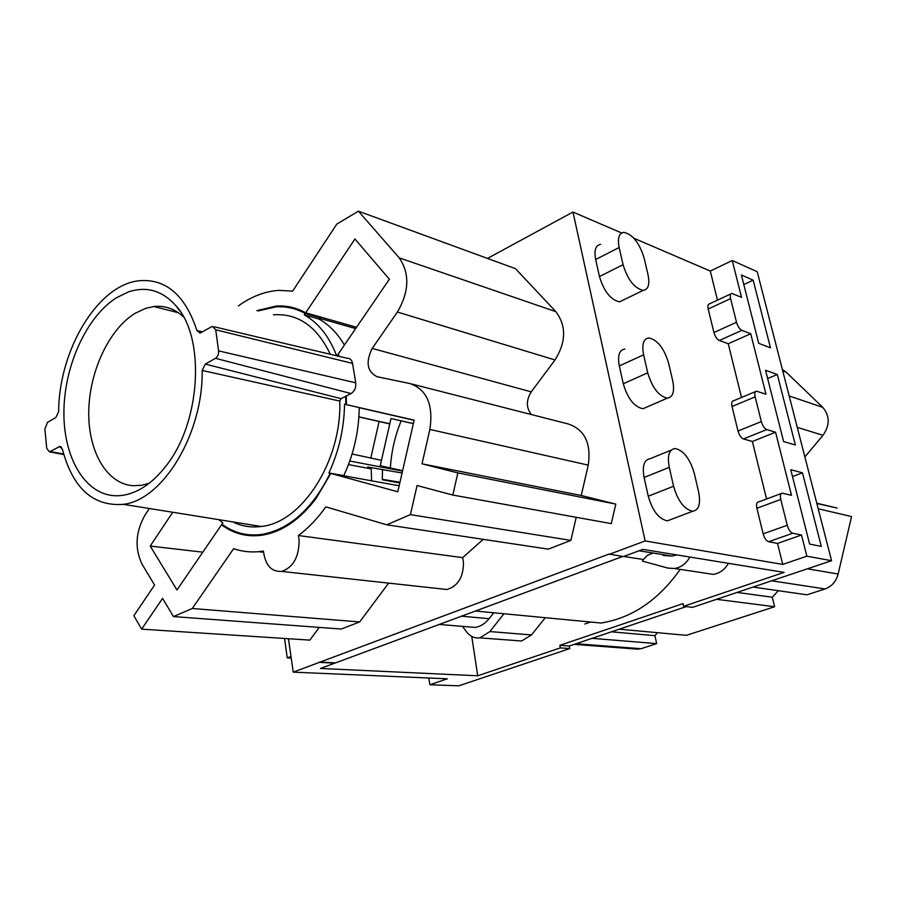 <?xml version="1.0" encoding="UTF-8"?>
<svg xmlns="http://www.w3.org/2000/svg" width="897" height="897" viewBox="0 0 897 897"><rect width="100%" height="100%" fill="white"/><g stroke="black" fill="none" stroke-linecap="round" stroke-linejoin="round"><path stroke-width="1.35" d="M730.876 293.902L709.505 303.859C707.968 304.128 707.531 305.843 708.193 309.017L730.595 298.611C729.911 295.427 730.326 293.7 731.84 293.454L741.527 297.322L732.244 260.511L710.289 271.062L633.887 238.232M621.643 232.973L572.97 212.051L645.145 540.947L782.733 564.415L777.542 543.425L768.651 541.732L792.746 533.233C790.392 532.336 788.564 529.678 787.241 525.261L780.782 499.438C779.975 495.581 780.468 493.485 782.251 493.159L791.502 495.323L775.58 432.219L766.767 429.585C764.412 428.497 762.607 425.828 761.329 421.568L755.151 396.855C754.411 393.357 754.859 391.451 756.496 391.17L765.982 394.22L750.722 333.751L741.897 330.343C739.543 329.076 737.749 326.385 736.515 322.281L730.595 298.611M781.309 493.507L758.458 501.995C756.642 502.342 756.115 504.428 756.9 508.251L763.156 533.85C764.446 538.234 766.273 540.857 768.651 541.732M766.576 498.979L752.37 441.47L743.456 438.936L766.767 429.585M755.543 391.574L733.454 400.824C731.784 401.138 731.302 403.022 732.019 406.509L738.018 431.02C739.263 435.236 741.079 437.882 743.456 438.936M741.505 397.461L728.241 343.764L719.316 340.468L741.897 330.343M708.193 309.017L713.934 332.507C715.144 336.577 716.938 339.234 719.316 340.468M717.477 300.147L710.289 271.062M671.292 450.059L650.157 458.703C644.091 459.713 642.073 465.969 644.102 477.473L648.262 496.198C652.556 510.987 658.947 519.195 667.435 520.821L671.113 519.43M624.817 349.079C619.278 349.965 617.45 355.582 619.311 365.92L623.28 383.77C627.732 398.683 634.291 406.991 642.97 408.718L646.737 407.092M600.642 244.376C595.619 245.161 593.96 250.207 595.675 259.513L599.454 276.556C604.062 291.57 610.779 299.99 619.614 301.841L623.359 300.013M782.733 564.415L806.863 556.185L831.564 560.703L757.214 271.713L732.244 260.511M806.863 556.185L801.514 535.016L792.746 533.233M809.621 544.087L821.293 546.374L802.467 472.831L790.762 469.714L809.621 544.087M753.166 280.167L741.382 274.998L758.716 343.327L770.467 347.789L753.166 280.167L743.804 284.54M765.556 370.304L783.619 441.559L795.347 444.979L777.307 374.498L765.556 370.304M831.564 560.703L692.562 607.359L683.592 606.305L784.09 572.398L642.824 549.379L623.381 556.566L609.074 554.054L293.229 672.145L288.475 638.731M645.145 540.947L609.141 554.368M777.542 543.425L801.514 535.016M752.37 441.47L775.58 432.219M728.241 343.764L750.722 333.751M572.97 212.051L487.475 258.426M358.385 211.165L515.461 268.663L555.871 311.651C566.456 325.925 566.164 342.037 555.008 359.977L397.393 312.033C409.279 291.592 409.884 273.529 399.21 257.854L358.385 211.165L336.812 224.093L292.624 291.121L279.09 290.37C265.03 291.29 251.44 296.47 238.333 305.922M531.461 414.571C526.113 407.911 526.034 400.342 531.226 391.866L555.008 359.977M411.835 384.039L568.35 423.989C584.732 429.641 591.358 443.353 588.241 465.128L581.234 495.503L615.791 504.092L457.874 472.898L422.016 463.816L581.234 495.503M576.21 517.3L570.884 540.409L410.411 514.631L417.06 485.524L452.794 495.043L611.283 523.624L615.791 504.092M570.884 540.409L548.258 549.143L386.764 524.801L410.411 514.631M483.214 539.344L462.661 557.642L463.435 561.881C463.637 576.827 458.143 586.033 446.953 589.508L439.911 588.735M388.625 583.117L359.686 621.935L341.275 629.032L173.491 616.575L162.57 598.389L141.625 629.145L133.844 615.723L154.576 585.046L142.13 564.303C134.561 548.493 135.492 532.112 144.944 515.192L149.351 508.498M319.231 627.395L309.88 640.122L141.625 629.145M698.606 491.859L694.289 473.358C689.883 458.546 683.469 450.272 675.049 448.522C669.061 449.475 667.144 455.754 669.263 467.359L673.58 486.264C677.986 501.199 684.377 509.53 692.764 511.234C698.92 510.158 700.871 503.699 698.606 491.859M672.716 380.765L668.613 363.117C664.06 348.204 657.479 339.806 648.856 337.934C643.407 338.763 641.658 344.392 643.609 354.82L647.712 372.827C652.265 387.874 658.835 396.317 667.413 398.133C673.03 397.203 674.791 391.417 672.716 380.765M623.067 264.693C627.765 279.842 634.482 288.397 643.216 290.359C648.329 289.552 649.921 284.349 648.026 274.751L644.091 257.91C639.404 242.885 632.665 234.375 623.886 232.357C618.941 233.085 617.36 238.142 619.143 247.516L623.067 264.693L599.454 276.556M622.731 556.465L320.442 668.467L477.709 675.777L560.345 647.892L559.84 645.324L569.27 646.019L686.227 606.619M569.27 646.019L569.774 648.576L458.737 685.835L429.898 684.736L447.311 678.805L293.229 672.145M590.596 622.025L584.855 624.009M792.5 476.576L802.467 472.831M767.653 378.568L777.307 374.498M683.592 606.305L682.987 603.614L559.84 645.324M477.709 675.777L471.766 636.444M728.42 563.327C724.754 569.685 719.708 573.362 713.283 574.36L702.317 572.712M680.206 569.382C658.51 600.082 632.15 617.966 601.113 623.034L475.152 611.003M531.495 634.93L489.897 631.566L479.884 637.857L521.617 641.007L531.495 634.93L545.286 617.697M521.617 641.007L515.842 640.57M334.873 663.141L319.478 662.356M560.345 647.892L569.774 648.576M334.828 662.861L319.433 662.076M397.393 312.033L372.21 348.428C365.494 362.096 367.086 371.515 376.998 376.706L409.996 383.568C426.894 389.545 433.52 404.827 429.865 429.439L422.016 463.816M452.794 495.043L457.874 472.898M462.661 557.642L298.409 535.52C308.411 528.086 317.549 518.522 325.835 506.85L386.764 524.801M359.686 621.935L192.238 608.502L233.646 548.661C243.121 551.935 253.044 552.743 263.438 551.083C265.299 565.222 271.376 572.006 281.68 571.411C293.207 567.397 299.015 557.015 299.116 540.274L298.409 535.52M263.539 552.272L258.706 551.689M192.238 608.502L173.491 616.575M429.898 684.736L428.766 677.997M778.304 590.697L772.317 597.234L774.627 606.731L686.384 635.334L619.278 629.178M737.087 592.424L772.317 597.234M818.199 508.767L851.567 516.571L838.134 574.035C836.127 581.525 831.766 586.492 825.049 588.948L806.964 594.823L753.043 587.064M782.363 369.474L786.052 372.076L822.751 407.35C829.904 415.905 829.983 425.234 822.986 435.314L804.867 456.932M576.042 643.732L641.03 648.71L633.17 648.823M641.03 648.71L656.671 643.631L592.087 638.328M611.44 631.813L654.945 635.681L656.671 643.631M657.456 632.677L654.945 635.681M774.627 606.731L716.557 599.308M479.884 637.857C474.636 638.518 470.196 636.511 466.575 631.858L462.493 626.375M493.742 612.774L489.089 618.695C485.12 623.639 480.478 626.554 475.175 627.429L467.202 626.768M623.673 556.454L643.429 559.504L642.42 561.107L667.794 568.07L674.466 568.519C681.014 567.465 686.16 563.641 689.916 557.048M643.429 559.504L647.41 555.299L652.433 553.371M676.854 554.929L671.92 556.073L663.118 555.467M489.897 631.566L503.923 613.75M290.998 656.458L287.264 657.882L284.517 638.473M291.222 658.095L287.264 657.882M256.89 310.631L276.254 306.034C286.603 305.395 296.425 307.649 305.709 312.806L354.92 238.983L389.388 279.214L338.247 354.046L339.088 356.356M214.148 326.766L347.195 358.273C349.998 358.161 351.781 359.865 352.543 363.397L355.739 382.828C356.154 387.695 354.595 391.271 351.086 393.559L346.32 395.969L346.421 404.637L414.145 420.121L397.797 491.78L330.78 473.459L316.159 498.34C300.293 519.285 282.622 531.529 263.146 535.038C247.774 537.426 233.893 534.007 221.514 524.812L176.978 589.968L150.191 546.071L172.729 512.254M816.763 503.195L837.148 508.061L816.853 503.509M348.462 464.59L371.201 468.873L368.118 468.066L367.669 467.001L402.08 473.011M402.518 471.093L349.774 461.024M414.111 420.301L359.248 407.709L414.111 420.278M356.535 327.282L305.709 312.806M414.134 420.177L346.421 404.637M60.85 446.728L59.684 446.504L62.353 449.072C72.713 488.237 93.064 506.659 123.405 504.338C162.929 499.921 203.171 433.767 202.195 370.45L205.301 364.081L215.504 358.318C217.758 356.692 218.79 354.214 218.576 350.873L215.717 329.793L212.376 326.34L200.031 333.067L196.936 330.556C185.186 295.079 165.889 278.474 139.069 280.739C97.493 284.999 58.955 350.133 58.619 411.678L55.928 417.441L47.507 422.364L44.884 429.013L46.756 448.466L49.526 451.886L63.765 454.51M346.32 395.969L341.039 398.649L339.795 401.071L202.195 370.45M399.165 485.77L330.78 473.459M223.14 525.037L221.514 524.812M202.812 552.171L150.191 546.071M371.201 468.873L371.605 480.814M49.526 451.886L59.684 446.504M382.279 479.323L399.972 482.238M382.481 469.804L382.279 479.76L399.804 482.956M413.36 423.575L391.002 418.529L381.472 460.329L352.095 453.994M413.349 423.642L391.002 418.529M402.607 470.69L380.25 465.711L381.472 460.329M113.493 495.637C121.644 496.276 129.975 494.449 138.452 490.143C148.005 485.221 156.919 477.484 165.205 466.945C200.749 423.833 205.951 337.877 175.913 305.709C162.312 290.55 146.48 285.952 128.428 291.917L116.341 297.815C86.863 316.574 64.853 364.507 63.934 409.895C62.857 455.295 83.466 493.126 113.493 495.637M338.281 356.165L337.754 354.752L337.003 355.862M336.644 355.773C329.21 336.465 318.424 322.842 304.307 314.903L305.238 313.502C296.055 308.433 286.345 306.225 276.108 306.852L258.101 310.934M330.309 354.27C316.944 326.317 297.972 313.165 273.372 314.813M218.812 519.666L222.826 522.884L221.951 524.173C234.207 533.21 247.92 536.552 263.101 534.208C290.314 528.748 312.661 508.442 330.152 473.291L328.907 472.954C338.931 451.258 344.145 428.351 344.538 404.199L345.793 404.491L345.693 396.295M232.749 521.897C241.618 526.259 251.104 527.784 261.218 526.472C301.818 522.805 341.88 460.935 339.795 401.071M358.901 416.858L389.814 423.754M401.161 420.872C394.915 436.054 391.316 451.886 390.341 468.346M338.584 354.965L337.754 354.752M328.907 472.954L343.764 475.623C353.732 454.174 358.89 431.491 359.248 407.574L345.793 404.491M183.526 316.876C174.691 308.759 164.768 305.305 153.746 306.527L145.561 308.377L134.909 313.423C108.907 329.513 89.431 371.425 88.758 411.14C87.951 450.866 106.407 483.741 132.846 485.714L141.502 485.311L149.081 483.304M344.403 345.031C337.474 333.28 328.975 324.613 318.906 319.04L304.307 314.903M305.238 313.502L319.837 317.661L318.906 319.04M319.837 317.661L316.17 315.789M303.892 311.82L300.966 311.349M344.986 476.015L330.152 473.291M254.703 534.982L257.562 535.711M345.009 475.971L343.764 475.623M359.248 407.574L344.538 404.199M389.78 423.922L358.89 416.926M379.106 421.545L370.753 458.221M763.156 533.85L787.241 525.261M756.9 508.251L780.782 499.438M738.018 431.02L761.329 421.568M732.019 406.509L755.151 396.855M713.934 332.507L736.515 322.281M648.262 496.198L673.58 486.264M644.102 477.473L669.263 467.359M623.28 383.77L647.712 372.827M619.311 365.92L643.609 354.82M595.675 259.513L619.143 247.516M555.871 311.651L399.21 257.854M531.226 391.866L372.21 348.428M588.241 465.128L429.865 429.439M771.7 580.796L825.049 588.948M807.435 568.81L838.134 574.035M797.242 427.32L822.986 435.314M789.181 395.958L822.751 407.35M782.722 370.876L786.052 372.076M461.181 616.161L489.089 618.695M215.717 329.793L352.543 363.397M218.576 350.873L355.739 382.828M215.504 358.318L351.086 393.559M205.301 364.081L341.039 398.649M61.534 447.3L58.843 446.807M50.344 451.606L63.631 454.028M202.475 331.879L196.936 330.556M667.435 520.821L692.764 511.234M642.97 408.718L667.413 398.133M619.614 301.841L643.216 290.359M446.953 589.508L281.68 571.411M574.237 644.349L638.72 649.237M438.857 624.413L475.175 627.429M639.056 550.78L671.92 556.073M713.283 574.36L674.466 568.519M355.661 328.571L319.422 318.278M278.799 306.752L276.254 306.034M123.405 504.338L261.218 526.472M180.331 311.595L175.913 305.709M265.714 534.556L263.101 534.208M153.746 306.527L178.402 312.728"/></g></svg>
